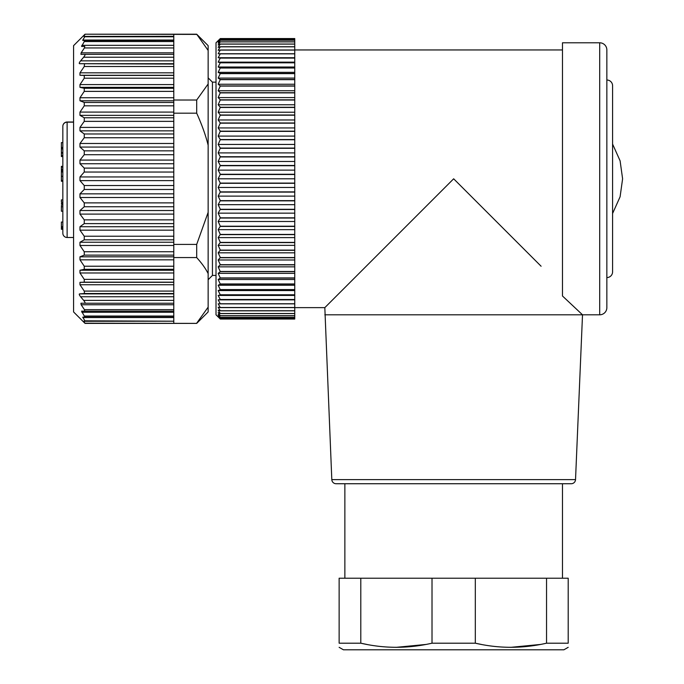 <?xml version="1.0" encoding="UTF-8"?>
<svg xmlns="http://www.w3.org/2000/svg" width="684" height="684" viewBox="0 0 684 684"><rect width="100%" height="100%" fill="white"/><g stroke="black" fill="none" stroke-linecap="round" stroke-linejoin="round"><path stroke-width="1.03" d="M85.021 34.2L196.693 34.2L208.141 50.436L208.141 83.978L196.693 100.018L173.787 100.018L173.787 113.176L196.693 113.176C201.9 124.727 205.722 135.423 208.141 145.247L208.141 311.938L196.693 323.387L85.021 323.387L73.573 311.938L73.573 45.657L85.021 34.2L196.693 34.397M208.141 50.436L208.141 45.657L196.693 34.2M85.021 34.397L83.747 36.389L173.787 36.312L173.787 100.018M82.764 40.433L84.901 40.433L82.764 40.433L84.901 40.433L81.576 46.435L84.782 46.435L84.431 47.948L81.139 52.839L80.943 54.361L84.619 54.361C85.44 54.335 85.124 55.284 83.653 57.217L80.592 60.842C79.173 62.714 78.882 63.663 79.72 63.706L173.787 64.065M85.013 40.493L173.787 40.433M84.978 321.198L173.787 321.198L83.747 321.198L85.021 323.387M83.756 321.275L173.787 321.198L83.756 321.275M84.5 64.065L84.252 66.502L79.977 72.837L79.977 75.274L84.252 75.42L84.252 78.198L79.977 84.602L79.977 87.355L84.252 88.27L84.252 91.374L79.977 97.752L79.977 100.779L84.252 102.463L84.252 105.832L79.977 112.09L79.977 115.348L84.252 117.768L84.252 121.359L79.977 127.412L79.977 130.858L84.252 133.97L84.252 137.74L79.977 143.486L79.977 147.069L84.252 150.839L84.252 154.712L79.977 160.082L79.977 163.741L84.252 168.11L84.252 172.043L79.977 176.951L79.977 180.636L84.252 185.544L84.252 189.477L79.977 193.846L79.977 197.505L84.252 202.874L84.252 206.756L79.977 210.527L79.977 214.101L84.252 219.855L84.252 223.617L79.977 226.729L79.977 230.175L84.252 236.228L84.252 239.819L79.977 242.239L79.977 245.496L84.252 251.755L84.252 255.132L79.977 256.808L79.977 259.834L84.252 266.221L84.252 269.316L79.977 270.24L79.977 272.984L84.252 279.388L84.252 282.176L79.977 282.321L79.977 284.749L84.252 291.085L84.5 293.522L79.72 293.889C78.891 293.923 79.182 294.881 80.592 296.745L83.653 300.37C85.124 302.302 85.449 303.26 84.619 303.234L80.943 303.234L81.139 304.748L84.431 309.638L84.782 311.152L81.576 311.152L84.901 317.154L82.764 317.154L84.859 320.822L173.787 321.198M173.787 36.389L83.747 36.389L84.978 36.389L82.807 40.057L173.787 40.057M173.787 34.397L173.787 36.312M208.141 83.978L208.141 145.247M85.021 323.19L196.693 323.387M173.787 323.19L173.787 321.275M173.787 320.822L173.787 317.154L82.764 317.154M84.901 317.154L173.787 317.154L173.787 311.152L81.576 311.152M84.431 309.638L173.787 309.638L173.787 311.152M173.787 309.638L173.787 303.234L80.943 303.234M83.653 300.37L173.787 300.37L173.787 303.234M173.787 300.37L173.787 257.569L196.693 257.569L196.693 244.419L173.787 244.419L173.787 113.176M84.619 54.361L173.787 54.361M84.782 46.435L81.576 46.435M196.693 100.018L196.693 113.176M208.141 212.339L196.693 244.419M196.693 257.569C201.9 263.349 205.722 268.692 208.141 273.609M208.141 307.15L196.693 323.19M173.787 257.569L173.787 244.419M67.126 237.493A4.292 4.292 0 0 1 62.834 233.193L62.834 126.309A4.292 4.147 180 0 1 67.126 122.162A4.292 4.147 180 0 0 62.834 126.309A4.292 4.292 0 0 1 67.126 122.017A4.292 4.292 0 0 0 62.834 126.309L62.834 233.193A4.292 4.292 0 0 0 67.126 237.493L67.126 122.162L73.573 122.162L67.126 122.017L67.126 237.493L73.573 237.493L67.126 237.493M62.834 152.857L61.398 152.968L62.834 152.968L61.398 152.481L62.834 152.857M62.834 198.668L62.834 199.908L61.398 199.89L61.398 202.199L62.834 202.199L61.398 202.199L61.398 199.908L62.834 199.908L61.398 199.89L62.834 199.908L62.834 180.063L62.834 198.668M62.834 175.523L62.834 176.352L61.398 176.352L61.398 180.414L62.834 180.414L61.398 180.414L61.398 181.243L61.398 176.352L62.834 176.352L62.834 175.523M62.834 226.943L62.834 227.772L62.834 226.943M73.573 122.017L67.126 122.017L73.573 122.017M61.398 169.247L62.834 169.247L61.398 169.247L61.398 170.23L62.834 170.213L61.398 170.23L62.834 170.213L61.398 170.23L62.834 170.213L61.398 170.23L62.834 170.213L61.398 170.23L61.398 167.144L62.834 167.144L61.398 167.144L61.398 169.247M61.398 167.905L61.398 167.144L61.398 167.905M61.398 171.085L62.834 170.684L61.398 170.684L61.398 172.796L61.398 171.085M61.398 155.473L62.834 155.473L61.398 155.473L61.398 156.568L62.834 156.55L61.398 156.568L62.834 156.55L61.398 156.568L62.834 156.55L61.398 156.568L62.834 156.55L61.398 156.568L61.398 153.139L62.834 153.139L61.398 153.139L61.398 155.473M61.398 153.977L61.398 153.139L61.398 153.977M61.398 175.523L61.398 176.352L61.398 175.523M61.398 226.994L61.398 229.234L61.398 226.994M61.398 200.463L61.398 199.908L61.398 200.463M61.398 147.753L61.398 148.941L62.834 148.941L61.398 148.941L61.398 152.481L61.398 147.744M61.398 142.691L61.398 143.17L61.398 142.648L62.834 142.648L61.398 142.648L61.398 143.17L61.398 142.691M61.398 147.479L62.834 147.479L61.398 147.479L61.398 142.648L61.398 147.479M61.398 171.958L61.398 176.275L61.398 175.643L61.398 176.275L62.834 176.275L61.398 176.275L61.398 171.958L62.834 171.958L61.398 171.958M61.398 222.086L61.398 227.199L61.398 226.626L61.398 227.199L61.398 226.626L62.834 226.635L61.398 226.635L61.398 222.035L62.834 222.026L61.398 222.086M61.398 226.943L61.398 227.789L61.398 226.943M61.398 206.055L61.398 211.211L62.834 211.219L61.398 211.219L61.398 206.055M61.398 167.084L61.398 166.477L62.834 166.477L61.398 166.477L61.398 167.084M208.141 279.722L212.442 275.43L212.442 82.157L208.141 77.865M212.442 275.43L216.016 275.43M212.442 82.157L216.016 82.157M216.016 314.802L216.016 42.793L220.308 38.56L218.162 40.912L220.308 39.108L218.162 41.733L220.308 40.202L218.162 43.092L220.308 41.852L218.162 44.982L220.308 44.032L218.162 47.401L220.308 46.751L218.162 50.342L220.308 49.992L218.162 53.788L220.308 53.737L218.162 57.73L220.308 57.978L218.162 62.15L220.308 62.689L218.162 67.023L220.308 67.87L218.162 72.35L220.308 73.479L218.162 78.087L220.308 79.506L218.162 84.226L220.308 85.927L218.162 90.733L220.308 92.716L218.162 97.59L220.308 99.838L218.162 104.772L220.308 107.277L218.162 112.236L220.308 114.998L218.162 119.974L220.308 122.975L218.162 127.934L220.308 131.166L218.162 136.099L220.308 139.545L218.162 144.435L220.308 148.077L218.162 152.908L220.308 156.739L218.162 161.475L220.308 165.477L218.162 170.119L220.308 174.275L218.162 178.798L220.308 183.09L218.162 187.467L220.308 191.888L218.162 196.111L220.308 200.634L218.162 204.678L220.308 209.287L218.162 213.151L220.308 217.828L218.162 221.488L220.308 226.216L218.162 229.653L220.308 234.415L218.162 237.613L220.308 242.392L218.162 245.351L220.308 250.113L218.162 252.823L220.308 257.56L218.162 259.997L220.308 264.699L218.162 266.854L220.308 271.659L218.162 273.369L220.308 278.08L218.162 279.499L220.308 284.108L218.162 285.245L220.308 289.725L218.162 290.563L220.308 294.898L218.162 295.437L220.308 299.609L218.162 299.857L220.308 303.85L218.162 303.799L220.308 307.603L218.162 307.244L220.308 310.835L218.162 310.185L220.308 313.554L218.162 312.605L220.308 315.743L218.162 314.503L220.308 317.385L218.162 315.854L220.308 318.479L218.162 316.675L220.308 319.026L216.016 314.802M294.753 38.569L220.308 38.569L294.753 38.56L294.753 39.125L220.308 39.125L294.753 39.108L294.753 319.026L220.308 319.026M220.308 319.018L294.753 319.018M294.753 318.479L220.308 318.479M220.308 318.462L294.753 318.462M294.753 317.385L220.308 317.385M220.308 317.35L294.753 317.35M294.753 315.743L220.308 315.743M220.308 315.692L294.753 315.692M294.753 313.554L220.308 313.554M220.308 313.494L294.753 313.494M294.753 310.835L220.308 310.835M220.308 310.758L294.753 310.758M294.753 307.603L220.308 307.603M220.308 307.509L294.753 307.509M294.753 303.85L220.308 303.85M220.308 303.747L294.753 303.747M294.753 299.857L218.162 299.857M294.753 299.609L220.308 299.609M220.308 299.498L294.753 299.498M294.753 295.437L218.162 295.437M294.753 294.898L220.308 294.898M220.308 294.77L294.753 294.77M294.753 290.563L218.162 290.563M294.753 289.725L220.308 289.725M220.308 289.58L294.753 289.58M294.753 285.245L218.162 285.245M294.753 284.108L220.308 284.108M220.308 283.963L294.753 283.963M294.753 279.499L218.162 279.499M294.753 278.08L220.308 278.08M220.308 277.918L294.753 277.918M294.753 273.369L218.162 273.369M294.753 271.659L220.308 271.659M220.308 271.488L294.753 271.488M294.753 266.854L218.162 266.854M294.753 264.87L220.308 264.87M220.308 264.699L294.753 264.699M294.753 259.997L218.162 259.997M294.753 257.748L220.308 257.748M220.308 257.56L294.753 257.56M294.753 252.823L218.162 252.823M294.753 250.31L220.308 250.31M220.308 250.113L294.753 250.113M294.753 245.351L218.162 245.351M294.753 242.589L220.308 242.589M220.308 242.392L294.753 242.392M294.753 237.613L218.162 237.613M294.753 234.621L220.308 234.621M220.308 234.415L294.753 234.415M294.753 229.653L218.162 229.653M294.753 226.421L220.308 226.421M220.308 226.216L294.753 226.216M294.753 221.488L218.162 221.488M294.753 218.042L220.308 218.042M220.308 217.828L294.753 217.828M294.753 213.151L218.162 213.151M294.753 209.509L220.308 209.509M220.308 209.287L294.753 209.287M294.753 204.678L218.162 204.678M294.753 200.857L220.308 200.857M220.308 200.634L294.753 200.634M294.753 196.111L218.162 196.111M294.753 192.11L220.308 192.11M220.308 191.888L294.753 191.888M294.753 187.467L218.162 187.467M294.753 183.312L220.308 183.312M220.308 183.09L294.753 183.09M294.753 178.798L218.162 178.798M294.753 174.497L220.308 174.497M220.308 174.275L294.753 174.275M294.753 170.119L218.162 170.119M294.753 165.699L220.308 165.699M220.308 165.477L294.753 165.477M294.753 161.475L218.162 161.475M294.753 156.961L220.308 156.961M220.308 156.739L294.753 156.739M294.753 152.908L218.162 152.908M294.753 148.3L220.308 148.3M220.308 148.077L294.753 148.077M294.753 144.435L218.162 144.435M294.753 139.758L220.308 139.758M220.308 139.545L294.753 139.545M294.753 136.099L218.162 136.099M294.753 131.379L220.308 131.379M220.308 131.166L294.753 131.166M294.753 127.934L218.162 127.934M294.753 123.18L220.308 123.18M220.308 122.975L294.753 122.975M294.753 119.974L218.162 119.974M294.753 115.203L220.308 115.203M220.308 114.998L294.753 114.998M294.753 112.236L218.162 112.236M294.753 107.474L220.308 107.474M220.308 107.277L294.753 107.277M294.753 104.772L218.162 104.772M294.753 100.026L220.308 100.026M220.308 99.838L294.753 99.838M294.753 97.59L218.162 97.59M294.753 92.896L220.308 92.896M220.308 92.716L294.753 92.716M294.753 90.733L218.162 90.733M294.753 86.099L220.308 86.099M220.308 85.927L294.753 85.927M294.753 84.226L218.162 84.226M294.753 79.669L220.308 79.669M220.308 79.506L294.753 79.506M294.753 78.087L218.162 78.087M294.753 73.633L220.308 73.633M220.308 73.479L294.753 73.479M294.753 72.35L218.162 72.35M294.753 68.007L220.308 68.007M220.308 67.87L294.753 67.87M294.753 67.023L218.162 67.023M294.753 62.817L220.308 62.817M220.308 62.689L294.753 62.689M294.753 62.15L218.162 62.15M294.753 58.089L220.308 58.089M220.308 57.978L294.753 57.978M294.753 57.73L218.162 57.73M294.753 53.839L220.308 53.839M220.308 53.737L294.753 53.737M294.753 50.077L220.308 50.077M220.308 49.992L294.753 49.992M294.753 46.828L220.308 46.828M220.308 46.751L294.753 46.751M294.753 44.101L220.308 44.101M220.308 44.032L294.753 44.032M294.753 41.895L220.308 41.895M220.308 41.852L294.753 41.852M294.753 40.236L220.308 40.236M220.308 40.202L294.753 40.202M294.753 49.949L562.47 49.949M294.753 307.638L324.823 307.638L453.663 178.798L541.104 266.238M396.369 236.091L453.663 178.798M331.808 479.621L575.526 479.621A4.292 4.292 0 0 1 571.243 483.733L336.092 483.733A4.292 4.292 0 0 1 331.808 479.621L324.823 307.638M324.823 314.802L582.511 314.802L562.47 295.984L562.47 42.793L599.697 42.793A7.156 7.156 0 0 1 606.853 49.949L606.853 307.638A7.156 7.156 0 0 1 599.697 314.802L582.511 314.802L575.526 479.621M606.853 80.011A5.729 5.729 0 0 1 612.582 85.739L612.582 271.847A5.729 5.729 0 0 1 606.853 277.576M360.793 578.219L360.793 643.191L339.136 643.191L339.136 578.219L568.199 578.219L568.199 643.191L546.542 643.191L546.542 578.219M366.915 644.456L360.793 643.191C384.442 648.663 408.186 648.663 432.014 643.191L432.014 578.219M432.014 643.191L475.32 643.191C498.969 648.663 522.713 648.663 546.542 643.191M475.32 578.219L475.32 643.191L481.442 644.456M568.199 643.191C568.199 648.654 568.199 648.654 568.199 643.191M540.42 644.456L510.931 647.321M425.884 644.456L396.404 647.321M339.136 643.191C339.136 648.654 339.136 648.654 339.136 643.191M612.582 144.076L620.097 160.817L622.602 178.798L620.097 196.778L612.582 213.511M339.136 647.321L343.428 649.8L563.898 649.8L568.199 647.321M82.807 317.53L173.787 317.53M84.508 316.042L173.787 316.042M81.849 312.272L173.787 312.272M81.139 304.748L173.787 304.748M80.592 296.745L173.787 296.745M79.72 293.889L173.787 293.889M84.5 293.522L173.787 293.522M84.252 291.085L173.787 291.085M79.977 284.749L173.787 284.749M79.977 282.321L173.787 282.321M84.252 282.176L173.787 282.176M84.252 279.388L173.787 279.388M79.977 272.984L173.787 272.984M79.977 270.24L173.787 270.24M84.252 269.316L173.787 269.316M84.252 266.221L173.787 266.221M79.977 259.834L173.787 259.834M79.977 256.808L173.787 256.808M84.252 255.132L173.787 255.132M84.252 251.755L173.787 251.755M79.977 245.496L173.787 245.496M79.977 242.239L173.787 242.239M84.252 239.819L173.787 239.819M84.252 236.228L173.787 236.228M79.977 230.175L173.787 230.175M79.977 226.729L173.787 226.729M84.252 223.617L173.787 223.617M84.252 219.855L173.787 219.855M79.977 214.101L173.787 214.101M79.977 210.527L173.787 210.527M84.252 206.756L173.787 206.756M84.252 202.874L173.787 202.874M79.977 197.505L173.787 197.505M79.977 193.846L173.787 193.846M84.252 189.477L173.787 189.477M84.252 185.544L173.787 185.544M79.977 180.636L173.787 180.636M79.977 176.951L173.787 176.951M84.252 172.043L173.787 172.043M84.252 168.11L173.787 168.11M79.977 163.741L173.787 163.741M79.977 160.082L173.787 160.082M84.252 154.712L173.787 154.712M84.252 150.839L173.787 150.839M79.977 147.069L173.787 147.069M79.977 143.486L173.787 143.486M84.252 137.74L173.787 137.74M84.252 133.97L173.787 133.97M79.977 130.858L173.787 130.858M79.977 127.412L173.787 127.412M84.252 121.359L173.787 121.359M84.252 117.768L173.787 117.768M79.977 115.348L173.787 115.348M79.977 112.09L173.787 112.09M84.252 105.832L173.787 105.832M84.252 102.463L173.787 102.463M79.977 100.779L173.787 100.779M79.977 97.752L173.787 97.752M84.252 91.374L173.787 91.374M84.252 88.27L173.787 88.27M79.977 87.355L173.787 87.355M79.977 84.602L173.787 84.602M84.252 78.198L173.787 78.198M84.252 75.42L173.787 75.42M79.977 75.274L173.787 75.274M79.977 72.837L173.787 72.837M84.252 66.502L173.787 66.502M79.72 63.706L173.787 63.706M80.592 60.842L173.787 60.842M83.653 57.217L173.787 57.217M81.139 52.839L173.787 52.839M84.431 47.948L173.787 47.948M81.849 45.324L173.787 45.324M84.508 41.544L173.787 41.544M84.859 36.765L173.787 36.765M599.697 42.793L599.697 314.802M62.834 166.99L61.398 166.99L62.834 166.99M61.398 170.632L62.834 170.632L61.398 170.632M62.834 170.641L61.398 170.641L62.834 170.641M62.834 181.26L61.398 181.26L62.834 181.243M62.834 228.08L61.398 228.08L62.834 228.08M62.834 229.268L61.398 229.268L62.834 229.268M62.834 203.336L61.398 203.336L62.834 203.336M62.834 203.883L61.398 203.883L62.834 203.883M61.398 205.063L62.834 205.063L61.398 205.063M62.834 206.773L61.398 206.773L62.834 206.773M62.834 148.317L61.398 148.317L62.834 148.317M62.834 142.58L61.398 142.58L62.834 142.588M62.834 176.301L61.398 176.301L62.834 176.301M61.398 227.199L62.834 227.199L61.398 227.199M62.834 227.823L61.398 227.823L62.834 227.823M62.834 166.349L61.398 166.349L62.834 166.349M62.834 148.565L61.398 148.565L62.834 148.565M344.864 483.733L344.864 578.219M562.47 483.733L562.47 578.219"/></g></svg>
